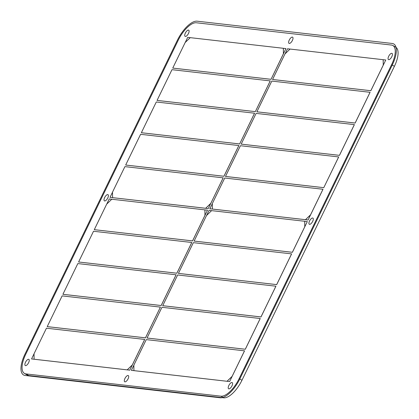 <?xml version="1.0" encoding="UTF-8"?>
<svg xmlns="http://www.w3.org/2000/svg" width="419" height="419" viewBox="0 0 419 419"><rect width="100%" height="100%" fill="white"/><g stroke="black" fill="none" stroke-linecap="round" stroke-linejoin="round"><path stroke-width="0.63" d="M185.35 33.08A3.577 1.472 120.1 0 1 188.718 30.163A3.577 1.472 120.1 0 1 188.194 33.997A3.577 1.472 120.1 0 1 185.125 36.353A3.577 1.472 120.1 0 1 185.35 33.08A3.577 1.472 -59.9 0 0 186.371 36.102A3.577 1.472 -59.9 0 0 189.042 30.597A3.577 1.472 -59.9 0 0 185.35 33.08M388.68 56.308A3.577 1.472 120.1 0 1 392.048 53.396A3.577 1.472 120.1 0 1 391.524 57.23A3.577 1.472 120.1 0 1 388.455 59.587A3.577 1.472 120.1 0 1 388.68 56.308A3.577 1.472 -59.9 0 0 389.701 59.33A3.577 1.472 -59.9 0 0 392.373 53.831A3.577 1.472 -59.9 0 0 388.68 56.308M25.496 362.283A3.577 1.472 120.1 0 1 28.864 359.366A3.577 1.472 120.1 0 1 28.34 363.2A3.577 1.472 120.1 0 1 25.271 365.557A3.577 1.472 120.1 0 1 25.496 362.283A3.577 1.472 -59.9 0 0 26.517 365.3A3.577 1.472 -59.9 0 0 29.189 359.801A3.577 1.472 -59.9 0 0 25.496 362.283M228.832 385.511A3.577 1.472 120.1 0 1 232.199 382.594A3.577 1.472 120.1 0 1 231.676 386.433A3.577 1.472 120.1 0 1 228.606 388.79A3.577 1.472 120.1 0 1 228.832 385.511A3.577 1.472 -59.9 0 0 229.853 388.533A3.577 1.472 -59.9 0 0 232.524 383.029A3.577 1.472 -59.9 0 0 228.832 385.511M309.541 221.002A3.577 1.472 120.1 0 1 312.909 218.084A3.577 1.472 120.1 0 1 312.385 221.918A3.577 1.472 120.1 0 1 309.316 224.275A3.577 1.472 120.1 0 1 309.541 221.002A3.577 1.472 -59.9 0 0 310.563 224.024A3.577 1.472 -59.9 0 0 313.234 218.519A3.577 1.472 -59.9 0 0 309.541 221.002M124.925 378.504A3.577 1.472 120.1 0 1 128.293 375.586A3.577 1.472 120.1 0 1 127.769 379.425A3.577 1.472 120.1 0 1 124.7 381.777A3.577 1.472 120.1 0 1 124.925 378.504A3.577 1.472 -59.9 0 0 125.946 381.526A3.577 1.472 -59.9 0 0 128.617 376.021A3.577 1.472 -59.9 0 0 124.925 378.504M289.251 40.088A3.577 1.472 120.1 0 1 292.619 37.171A3.577 1.472 120.1 0 1 292.095 41.004A3.577 1.472 120.1 0 1 289.026 43.361A3.577 1.472 120.1 0 1 289.251 40.088A3.577 1.472 -59.9 0 0 290.273 43.11A3.577 1.472 -59.9 0 0 292.944 37.605A3.577 1.472 -59.9 0 0 289.251 40.088M104.635 197.59A3.577 1.472 120.1 0 1 108.002 194.673A3.577 1.472 120.1 0 1 107.484 198.512A3.577 1.472 120.1 0 1 104.41 200.863A3.577 1.472 120.1 0 1 104.635 197.59A3.577 1.472 -59.9 0 0 105.656 200.612A3.577 1.472 -59.9 0 0 108.327 195.107A3.577 1.472 -59.9 0 0 104.635 197.59M25.742 354.259A20.94 8.616 -59.9 0 0 24.422 373.418A20.94 8.616 -59.9 0 0 25.91 373.9L220.913 396.18A20.94 8.616 -59.9 0 0 239.134 378.64L391.582 64.694A20.94 8.616 -59.9 0 0 392.896 45.53A20.94 8.616 -59.9 0 0 391.409 45.053L196.406 22.773A20.94 8.616 -59.9 0 0 178.185 40.313L25.742 354.259A20.94 8.616 -59.9 0 0 25.91 373.9L220.913 396.18A20.94 8.616 -59.9 0 0 239.134 378.64L391.582 64.694A20.94 8.616 -59.9 0 0 391.409 45.053L196.406 22.773A20.94 8.616 -59.9 0 0 178.185 40.313L25.742 354.259M392.896 45.53L395.719 47.169A20.94 8.616 120.1 0 1 394.399 66.328L241.957 380.279A20.94 8.616 120.1 0 1 223.736 397.814L28.733 375.539A20.94 8.616 120.1 0 1 27.245 375.057L24.422 373.418M147.064 338.039L245.314 349.263L147.038 338.018L245.283 349.247L260.204 318.519L161.954 307.295L147.038 338.018M260.23 318.534L245.314 349.263L260.204 318.519M62.934 294.316L161.184 305.54L62.908 294.3L161.158 305.524L176.074 274.796L77.829 263.572L62.908 294.3M161.158 305.524L176.074 274.796M212.375 209.05L305.509 219.703L310.599 214.8L323.002 189.268L224.725 178.028L212.328 203.561L212.375 209.05L305.482 219.687L310.573 214.785L322.97 189.252M305.482 219.687L310.573 214.785M241.187 144.12L339.463 155.365L354.354 124.621L256.109 113.392L241.187 144.12L339.437 155.349L354.354 124.621M241.218 144.136L339.437 155.349M272.57 79.49L370.846 90.729L383.244 65.196L383.17 59.692L290.063 49.054L284.967 53.957L272.57 79.49L370.82 90.713L383.217 65.181M272.601 79.505L370.82 90.713M370.846 90.729L385.768 60.001L383.196 59.708L383.244 65.196L383.17 59.692M255.333 111.643L270.255 80.914L255.333 111.643L157.088 100.419L255.333 111.643L270.229 80.898L171.979 69.674L157.062 100.403L255.307 111.627M225.495 176.436L323.772 187.681L338.662 156.936L240.417 145.712L225.495 176.436L323.746 187.665M225.522 176.457L323.772 187.681L338.662 156.936M94.291 229.664L192.567 240.909L204.964 215.376L204.891 209.872L111.784 199.234L106.688 204.132L94.291 229.664L192.541 240.894L204.938 215.361L204.891 209.872M94.322 229.68L192.567 240.909L207.489 210.181L204.917 209.888L204.938 215.361M160.383 307.111L62.138 295.887L47.216 326.616L145.461 337.84L160.414 307.127L145.461 337.84M47.216 326.616L145.493 337.855L160.414 307.127M144.691 339.432L46.446 328.203L34.049 353.736L34.096 359.224L127.203 369.862L132.294 364.965L144.691 339.432L132.294 364.965M34.096 359.224L127.229 369.877L132.32 364.98L127.203 369.862M275.896 286.203L177.651 274.974L162.729 305.702L260.974 316.926L275.896 286.203L261.006 316.947L275.922 286.219M261.006 316.947L162.755 305.718L260.974 316.926M191.766 242.481L93.521 231.257L78.599 261.985L176.849 273.209L191.766 242.481L176.849 273.209M78.599 261.985L176.876 273.225L191.797 242.496M112.554 197.642L205.692 208.295L210.783 203.398L223.154 177.85L124.904 166.621L112.507 192.153L112.554 197.642L205.661 208.28L210.752 203.383M223.154 177.85L210.783 203.398L205.661 208.28M239.642 143.958L254.563 113.23L239.642 143.958L141.397 132.734L239.642 143.958L254.537 113.214L156.287 101.99L141.371 132.718L239.616 143.942M271.03 79.327L283.427 53.794L283.38 48.305L285.947 48.599L271.03 79.327L172.78 68.098L271.03 79.327L283.396 53.779L283.349 48.29L190.242 37.652L185.151 42.549L172.754 68.082L270.999 79.311M283.396 53.779L283.349 48.29M256.878 111.805L355.155 123.045L370.05 92.3L271.8 81.077L256.878 111.805L355.129 123.029L370.05 92.3M256.91 111.821L355.129 123.029M238.872 145.545L223.95 176.273L125.705 165.049L223.95 176.273L238.872 145.545L140.595 134.305L125.674 165.034L223.924 176.258L238.846 145.529M194.138 241.087L292.389 252.311L194.112 241.072L292.357 252.296L304.76 226.763L304.713 221.274L211.6 210.637L206.509 215.539L194.112 241.072M304.76 226.763L304.739 221.29L307.31 221.583L292.389 252.311L304.786 226.779L304.713 221.274M178.447 273.403L276.697 284.627L178.421 273.387L276.666 284.611L291.587 253.883L193.342 242.659L178.421 273.387M291.614 253.904L276.697 284.627L291.587 253.883M146.262 339.61L133.865 365.143L133.912 370.632L227.019 381.269L232.116 376.367L244.513 350.834L146.262 339.61M133.912 370.632L227.051 381.285L232.142 376.382L244.513 350.834M227.019 381.269L232.116 376.367M220.143 397.767L25.14 375.487A22.731 9.354 -59.9 0 1 24.957 354.17L177.399 40.219A22.731 9.354 -59.9 0 1 197.181 21.186L392.184 43.461A22.731 9.354 -59.9 0 1 392.367 64.783L239.919 378.729A22.731 9.354 -59.9 0 1 220.143 397.767M206.577 215.471L209.06 210.359L211.59 210.647M111.768 199.245L109.239 198.957L106.756 204.069M223.18 177.866L208.259 208.594L110.014 197.365L112.507 192.227M212.328 203.634L209.83 208.772L308.08 219.996L323.002 189.268M244.539 350.85L229.617 381.578L131.372 370.354L133.865 365.216M78.631 262.001L176.876 273.225M161.184 305.54L176.106 274.812M47.242 326.631L145.493 337.855M34.049 353.809L31.551 358.947L129.801 370.171L144.723 339.448M323.772 187.681L338.693 156.952M339.463 155.365L354.385 124.637M355.155 123.045L370.077 92.321M290.048 49.065L287.523 48.777L285.035 53.889M185.219 42.487L187.702 37.375L190.231 37.663M25.91 373.9L28.733 375.539M220.913 396.18L223.736 397.814M239.134 378.64L241.957 380.279M391.582 64.694L394.399 66.328"/></g></svg>
